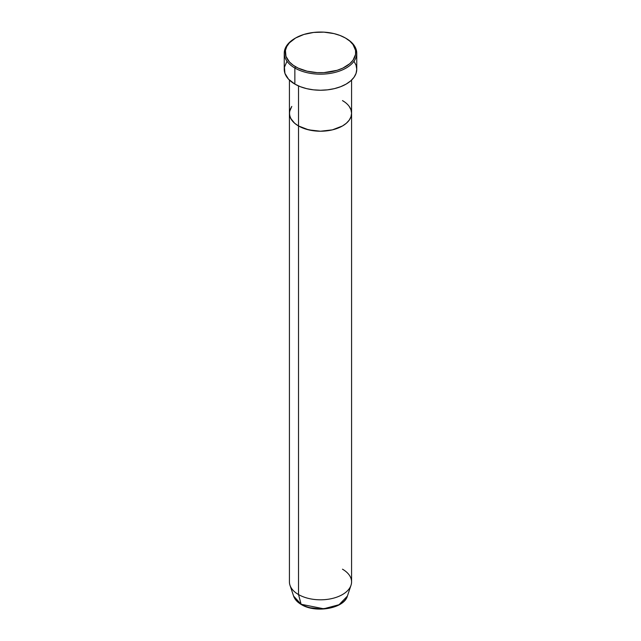 <?xml version="1.0" encoding="UTF-8"?>
<svg xmlns="http://www.w3.org/2000/svg" width="641" height="641" viewBox="0 0 641 641"><rect width="100%" height="100%" fill="white"/><g stroke="black" fill="none" stroke-linecap="round" stroke-linejoin="round"><path stroke-width="0.96" d="M295.597 38.003L294.86 38.428A36.257 20.937 0 0 0 294.86 68.034L295.597 66.76A35.223 20.336 180 0 1 295.597 38.003A35.223 20.336 180 0 1 345.403 38.003L340.067 35.479L333.977 33.596L323.953 32.146L313.625 32.443L303.898 34.454L295.597 38.003L289.436 42.803L286.799 46.481L285.445 50.391L285.958 56.352L289.436 61.969L293.274 65.286L298.153 68.106L307.023 71.175L317.047 72.625L323.953 72.625L337.102 70.318L342.847 68.106L349.786 63.683L353.039 60.166L355.555 54.381L355.555 50.391L353.039 44.606L349.786 41.088L345.403 38.003A35.223 20.336 180 0 1 345.403 66.76A35.223 20.336 180 0 1 295.597 66.76L294.86 68.034A36.257 20.937 0 0 0 346.14 68.034A36.257 20.937 0 0 0 346.14 38.428L346.14 38.428A36.257 20.937 180 0 1 356.757 53.227A36.257 20.937 180 0 1 334.378 72.569A36.257 20.937 180 0 1 294.86 68.034L294.86 84.099A36.257 20.937 0 0 0 334.378 88.642A36.257 20.937 0 0 0 356.757 69.3L356.059 73.386L354 77.313L350.643 80.934L346.14 84.099L340.643 86.703L334.378 88.642L327.575 89.828L320.5 90.237L313.425 89.828L306.622 88.642L300.357 86.703L294.86 84.099L294.86 68.034A36.257 20.937 180 0 1 284.243 53.227A36.257 20.937 180 0 1 295.237 38.22M298.522 85.95L298.522 125.973A31.08 17.94 0 0 0 332.391 129.859A31.08 17.94 0 0 0 351.58 113.281L350.98 116.782L349.209 120.147L346.34 123.248L342.478 125.973L332.391 129.859L320.5 131.229L314.435 130.884L305.853 129.105L298.522 125.973L294.66 123.248L290.758 118.489L289.572 115.043L289.572 111.526L291.791 106.414L290.02 109.787L289.42 113.281A31.08 17.94 0 0 0 298.522 125.973L298.522 85.95M342.478 100.597L344.521 101.903L342.478 100.597A31.08 17.94 180 0 1 351.58 113.281A31.08 17.94 180 0 1 332.391 129.859A31.08 17.94 180 0 1 298.522 125.973L298.522 594.56L301.126 604.271A1.034 0.601 120 0 0 301.318 604.535A1.034 0.601 -60 0 1 301.126 604.271A27.395 15.817 0 0 0 328.529 608.205A27.395 15.817 0 0 0 347.398 596.082L339.073 604.711L323.721 608.79L301.126 604.271L298.522 594.56A31.08 17.94 0 0 0 332.391 598.446A31.08 17.94 0 0 0 351.58 581.868L351.58 113.281L350.98 116.782L349.209 120.147L346.34 123.248L342.478 125.973L332.391 129.859L320.5 131.229L308.609 129.859L298.522 125.973L294.66 123.248L291.791 120.147L290.02 116.782L289.42 113.281L289.42 581.868A31.08 17.94 0 0 0 298.522 594.56L298.522 125.973A31.08 17.94 180 0 1 289.42 113.281L289.42 80.085M349.209 106.414L350.98 109.787L351.58 113.281L350.98 109.787L349.209 106.414M284.243 53.227L284.243 69.3A36.257 20.937 0 0 0 294.86 84.099L288.522 79.172L284.941 73.386L284.42 67.249L287 61.288M354 61.288L356.059 65.214L356.757 69.3L356.757 53.227M342.478 569.184A31.08 17.94 180 0 1 351.012 585.265A31.08 17.94 180 0 1 329.61 599.023A31.08 17.94 180 0 1 298.522 594.56A31.08 17.94 180 0 1 289.988 585.265L293.602 596.082A27.395 15.817 0 0 0 301.126 604.271L293.602 596.082C294.772 599.415 297.344 602.236 301.318 604.535C315.524 613.453 344.081 608.589 347.398 596.082L351.012 585.265M310.396 607.788L320.5 608.95L330.604 607.788M346.14 38.428L345.403 38.003M351.58 80.085L351.58 113.281"/></g></svg>
